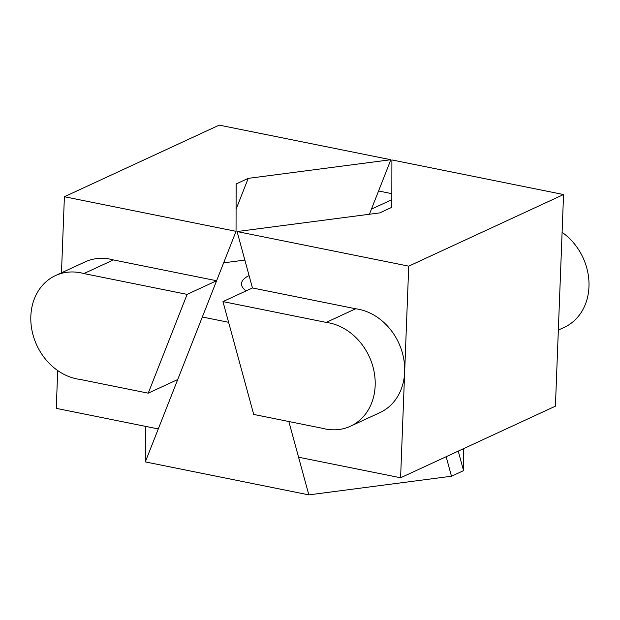 <?xml version="1.0" encoding="UTF-8"?>
<svg xmlns="http://www.w3.org/2000/svg" width="620" height="620" viewBox="0 0 620 620"><rect width="100%" height="100%" fill="white"/><g stroke="black" fill="none" stroke-linecap="round" stroke-linejoin="round"><path stroke-width="0.93" d="M222.96 301.599L326.19 322.408A55.389 46.221 65.2 0 1 329.282 322.919A55.389 46.221 65.2 0 1 373.93 370.876A55.389 46.221 65.2 0 1 350.502 426.211A55.389 46.221 65.2 0 1 325.206 428.955A55.389 46.221 65.2 0 1 322.121 428.226L253.704 414.431L222.96 301.599L252.449 287.959L355.678 308.768A55.389 46.221 65.2 0 1 358.771 309.279A55.389 46.221 65.2 0 1 404.659 371.961A55.389 46.221 65.2 0 1 379.99 412.579L350.502 426.211M326.19 322.408L355.678 308.768M562.092 232.337A55.389 46.221 65.2 0 1 589 283.069A55.389 46.221 65.2 0 1 564.301 327.329L558.341 330.088M228.602 322.307L202.329 317.006L145.312 461.908L308.838 494.876L288.842 421.515L298.569 457.211L400.597 477.772L408.727 266.151L237.072 231.547L252.449 287.959M400.597 477.772L555.419 406.17L563.549 194.541L391.902 159.937L391.809 207.312L379.711 212.908L237.072 231.547M563.549 194.541L408.727 266.151M83.886 273.567L187.116 294.376L148.234 393.173L79.817 379.378A55.389 46.221 65.2 0 1 76.725 378.867A55.389 46.221 65.2 0 1 32.077 330.91A55.389 46.221 65.2 0 1 55.513 275.575A55.389 46.221 65.2 0 1 80.802 272.831A55.389 46.221 65.2 0 1 83.886 273.567L113.375 259.927L216.605 280.736L158.286 428.932L56.265 408.363L57.714 370.566M55.513 275.575L85.002 261.935A55.389 46.221 65.2 0 1 110.29 259.191A55.389 46.221 65.2 0 1 113.375 259.927M61.473 272.815L64.395 196.734L236.042 231.338L216.605 280.736L187.116 294.376M236.042 231.338L236.135 183.962L248.225 178.366L390.863 159.727L219.217 125.124L64.395 196.734M390.863 159.727L369.412 214.249M248.225 178.366L236.088 209.219M391.817 199.694L371.426 209.126M378.572 190.983L391.832 193.657M148.234 393.173L177.723 379.533M463.605 448.632L463.566 470.642L451.476 476.23L308.838 494.876M145.312 461.908L145.382 426.328M246.124 290.888A62.651 18.003 -177.8 0 1 241.467 283.704A62.651 18.003 -177.8 0 1 249.07 275.567M244.853 260.075L223.642 262.849M446.152 456.707L451.476 476.23M458.242 451.112L463.566 470.642"/></g></svg>
